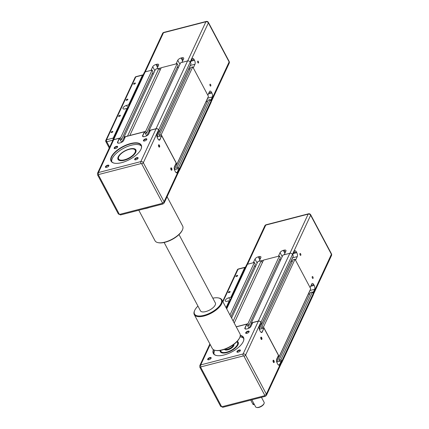 <?xml version="1.0" encoding="UTF-8"?>
<svg xmlns="http://www.w3.org/2000/svg" width="429" height="429" viewBox="0 0 429 429"><rect width="100%" height="100%" fill="white"/><g stroke="black" fill="none" stroke-linecap="round" stroke-linejoin="round"><path stroke-width="0.64" d="M230.888 316.758L255.33 264.226L254.386 262.457L247.453 264.248A2.048 1.614 -155.1 0 0 246.466 265.02L226.362 308.236M255.384 266.876L254.697 265.583L255.384 266.876M262.317 262.671L261.256 260.682L257.856 261.561L231.574 318.045M245.544 329.059A2.89 1.233 152 0 1 245.039 328.716A2.89 1.233 152 0 1 245.082 328.008L246.836 324.244L248.938 328.201L247.672 325.82L248.863 325.514L280.389 257.754L279.445 255.984L263.513 260.097L234.229 323.042M280.443 260.403L279.756 259.111L280.443 260.403M260.355 324.185L261.803 323.815L293.329 256.049L292.492 254.472A2.048 1.614 -155.1 0 0 289.848 253.298L282.915 255.089L251.389 322.849L252.048 324.088M290.835 261.411L292.449 261.159L290.803 261.481M277.74 356.89L279.193 356.515L310.719 288.755L295.029 259.245L293.109 259.738L261.583 327.504L262.167 328.598L259.389 329.316L263.878 328.158L262.124 331.923A2.89 1.287 -104.5 0 1 261.62 332.411A2.89 1.287 -104.5 0 1 260.961 332.239M308.226 294.112L309.835 293.86L308.188 294.187M281.472 363.047A2.048 1.614 -155.1 0 0 281.81 362.607L313.336 294.846A2.048 1.614 -155.1 0 0 313.256 293.522L312.414 291.945L310.494 292.444L278.968 360.204L279.552 361.298L276.775 362.017L281.263 360.859L279.515 364.623A2.89 1.287 -104.5 0 1 279.011 365.111A2.89 1.287 -104.5 0 1 278.346 364.94M279.193 356.515L263.503 327.005L295.029 259.245M263.503 327.005L261.583 327.504M259.357 329.263L290.851 261.572M259.1 327.466L260.66 324.109M261.803 323.815L260.966 322.233A2.048 1.614 -155.1 0 0 258.322 321.058L251.389 322.849M249.254 328.024L251.533 323.123M248.863 325.514L247.924 323.745L279.445 255.984M247.924 323.745L236.213 326.769M233.172 321.048L261.256 260.682M229.949 314.988L254.386 262.457M281.81 362.607A2.048 1.614 -155.1 0 0 281.73 361.282L280.893 359.706L312.414 291.945M280.893 359.706L278.968 360.204M276.743 361.963L308.236 294.273M276.485 360.167L278.051 356.81M300.809 255.212A0.997 0.445 -104.5 0 1 300.632 255.378A0.997 0.445 -104.5 0 1 300.032 254.762A0.997 0.445 -104.5 0 1 299.962 253.619A0.997 0.445 -104.5 0 1 300.134 253.453A0.997 0.445 -104.5 0 1 300.74 254.075A0.997 0.445 -104.5 0 1 300.809 255.212M313.079 278.298A0.997 0.445 -104.5 0 1 312.907 278.464A0.997 0.445 -104.5 0 1 312.307 277.842A0.997 0.445 -104.5 0 1 312.237 276.705A0.997 0.445 -104.5 0 1 312.409 276.539A0.997 0.445 -104.5 0 1 313.014 277.155A0.997 0.445 -104.5 0 1 313.079 278.298M292.696 254.864L294.396 251.217A2.89 1.287 75.5 0 1 294.9 250.729A2.89 1.287 75.5 0 1 296.375 251.914L296.782 252.681L293.297 253.582M290.91 261.556L292.664 257.791L297.259 256.601L295.565 260.247M310.087 287.564L311.781 283.918A2.89 1.287 75.5 0 1 312.285 283.43A2.89 1.287 75.5 0 1 313.76 284.615L314.167 285.382L310.682 286.282M308.301 294.256L310.049 290.492L314.645 289.307L312.95 292.948M310.049 290.492A2.89 1.287 75.5 0 0 310.237 289.789M314.645 289.307A2.89 1.287 75.5 0 0 314.167 285.382M292.664 257.791A2.89 1.287 75.5 0 0 292.846 257.089M297.259 256.601A2.89 1.287 75.5 0 0 296.782 252.681M284.212 254.751L285.907 251.11A2.89 1.233 -28 0 0 285.95 250.402A2.89 1.233 -28 0 0 284.154 250.145L285.328 252.359M284.883 253.308L283.317 250.364L284.154 250.145M283.317 250.364A2.89 1.233 -28 0 0 280.062 252.622L282.196 256.639M278.367 256.263L280.062 252.622M259.154 261.223L260.848 257.582A2.89 1.233 -28 0 0 260.891 256.874A2.89 1.233 -28 0 0 259.089 256.617L260.269 258.832M259.824 259.781L258.258 256.837L259.089 256.617M258.258 256.837A2.89 1.233 -28 0 0 254.998 259.095L257.132 263.111M253.303 262.736L254.998 259.095M263.454 260.221L261.309 260.778M260.773 337.484A0.997 0.445 -104.5 0 1 260.896 337.403A0.997 0.445 -104.5 0 1 261.497 338.02A0.997 0.445 -104.5 0 1 261.567 339.162A0.997 0.445 -104.5 0 1 261.395 339.328A0.997 0.445 -104.5 0 1 261.245 339.318M274.152 362.382A1.239 0.552 75.5 0 0 273.949 360.703A1.239 0.552 75.5 0 0 273.101 360.408A1.239 0.552 75.5 0 0 273.096 360.424A1.239 0.552 75.5 0 0 273.096 361.534A1.239 0.552 75.5 0 0 273.632 362.5A1.239 0.552 75.5 0 0 274.152 362.382M273.048 360.569A0.997 0.445 -104.5 0 1 273.171 360.483A0.997 0.445 -104.5 0 1 273.772 361.105A0.997 0.445 -104.5 0 1 273.841 362.242A0.997 0.445 -104.5 0 1 273.67 362.414A0.997 0.445 -104.5 0 1 273.52 362.398M236.974 341.607A9.872 4.204 152 0 1 238.057 342.546A9.872 4.204 152 0 1 238.009 344.718M220.104 350.45A10.114 4.306 -28 0 0 222.313 352.97A10.114 4.306 -28 0 0 226.609 352.638A10.114 4.306 -28 0 0 238.068 344.594A10.114 4.306 -28 0 0 237.21 341.35M222.447 352.997A9.872 4.204 152 0 1 220.624 351.818A9.872 4.204 152 0 1 220.447 350.391M213.428 349.656A17.096 7.282 -28 0 0 216.709 355.561A17.096 7.282 -28 0 0 223.976 354.998A17.096 7.282 -28 0 0 243.345 341.398A17.096 7.282 -28 0 0 240.288 335.376M216.849 355.587A16.854 7.18 152 0 1 213.637 353.56A16.854 7.18 152 0 1 213.728 349.828M214.87 350.262A16.854 7.18 -28 0 0 214.082 354.188M239.162 350.005A1.936 0.826 -28 0 0 237.189 351.201A1.936 0.826 -28 0 0 237.334 352.236A1.936 0.826 -28 0 0 238.154 352.171A1.936 0.826 -28 0 0 240.353 350.627A1.936 0.826 -28 0 0 239.162 350.005M237.548 352.252A1.598 0.681 152 0 1 237.387 352.107A1.598 0.681 152 0 1 239.216 350.461A1.598 0.681 152 0 1 240.213 350.606A1.598 0.681 152 0 1 240.245 350.82M247.919 331.183A1.936 0.826 -28 0 0 245.946 332.378A1.936 0.826 -28 0 0 246.09 333.413A1.936 0.826 -28 0 0 246.911 333.349A1.936 0.826 -28 0 0 249.11 331.805A1.936 0.826 -28 0 0 247.919 331.183M246.305 333.43A1.598 0.681 152 0 1 246.144 333.285A1.598 0.681 152 0 1 247.973 331.638A1.598 0.681 152 0 1 248.97 331.783A1.598 0.681 152 0 1 249.002 331.998M209.926 357.555A1.936 0.826 -28 0 0 207.947 358.751A1.936 0.826 -28 0 0 208.097 359.786A1.936 0.826 -28 0 0 208.918 359.722A1.936 0.826 -28 0 0 211.116 358.177A1.936 0.826 -28 0 0 209.926 357.555M208.312 359.802A1.598 0.681 152 0 1 208.151 359.658A1.598 0.681 152 0 1 209.979 358.017A1.598 0.681 152 0 1 210.977 358.156A1.598 0.681 152 0 1 211.009 358.371M260.827 337.323A1.239 0.552 75.5 0 0 260.821 337.339A1.239 0.552 75.5 0 0 260.821 338.449A1.239 0.552 75.5 0 0 261.358 339.419A1.239 0.552 75.5 0 0 261.878 339.301A1.239 0.552 75.5 0 0 261.674 337.623A1.239 0.552 75.5 0 0 260.827 337.323M261.449 397.313L264.125 402.343A4.816 2.054 152 0 1 264.076 403.458A4.816 2.054 152 0 1 264.044 403.523A4.816 2.054 152 0 1 260.784 406.44A4.816 2.054 152 0 1 256.574 407.448A4.816 2.054 152 0 1 255.62 406.864L251.855 399.79M256.574 407.448L257.105 407.55A4.333 1.845 -28 0 0 260.896 406.644A4.333 1.845 -28 0 0 263.835 404.016A4.333 1.845 -28 0 0 263.856 403.957A4.333 1.845 -28 0 0 263.883 403.904M236.808 341.779A9.39 4 152 0 1 237.328 344.793A9.39 4 152 0 1 227.896 351.796A9.39 4 152 0 1 220.683 350.354M220.592 350.37A9.631 4.102 -28 0 0 220.785 351.608A9.631 4.102 -28 0 0 228.989 351.742A9.631 4.102 -28 0 0 237.645 344.932A9.631 4.102 -28 0 0 237.795 342.567A9.631 4.102 -28 0 0 236.872 341.709M259.272 326.512L259.314 326.41A3.008 1.341 75.5 0 0 259.298 326.453A3.008 1.341 75.5 0 0 259.813 330.496L260.221 331.268A3.008 1.341 75.5 0 0 261.014 332.282A3.008 1.341 75.5 0 0 262.28 331.987L263.878 328.158M264.033 328.223L278.453 355.346L276.705 359.111A3.008 1.341 75.5 0 0 276.684 359.153A3.008 1.341 75.5 0 0 277.198 363.197L277.606 363.969A3.008 1.341 75.5 0 0 278.4 364.982A3.008 1.341 75.5 0 0 279.67 364.693L281.263 360.859M276.662 359.212L278.453 355.346M281.419 360.928L281.622 361.309A1.925 1.518 24.9 0 1 281.703 362.553L266.436 395.361A1.925 1.518 -155.1 0 0 266.361 394.117A1.443 0.617 152 0 1 264.736 395.248A0.483 0.381 24.9 0 1 264.521 395.736L222.125 406.687A0.483 0.381 24.9 0 1 221.503 406.413L200.74 367.363A0.483 0.381 24.9 0 1 200.954 366.87L243.35 355.92A0.483 0.381 24.9 0 1 243.972 356.199L264.736 395.248M236.261 326.866L246.68 324.174L244.927 327.938A3.008 1.282 -28 0 0 245.474 329.043A3.008 1.282 -28 0 0 246.755 328.946L247.592 328.732A3.008 1.282 -28 0 0 250.981 326.378L252.735 322.613L258.371 321.155A1.925 1.518 24.9 0 1 260.864 322.259L261.068 322.646M254.338 404.461L253.577 404.654A1.443 0.643 -104.5 0 1 252.842 404.064L250.724 400.085M243.677 338.449A16.854 7.18 -28 0 0 239.983 336.91M240.261 335.719A16.854 7.18 152 0 1 243.404 337.73A16.854 7.18 152 0 1 243.291 341.527M229.022 292.648A0.997 0.424 152 0 1 228.4 292.557A0.997 0.424 152 0 1 229.536 291.532A0.997 0.424 152 0 1 230.159 291.623A0.997 0.424 152 0 1 229.022 292.648M236.524 276.512A0.997 0.424 152 0 1 235.907 276.426A0.997 0.424 152 0 1 237.044 275.402A0.997 0.424 152 0 1 237.666 275.488A0.997 0.424 152 0 1 236.524 276.512M230.121 300.155L228.845 297.764L230.931 297.222L244.755 267.508A1.443 0.643 -104.5 0 1 245.007 267.267A1.443 0.643 -104.5 0 1 245.372 267.374M230.931 297.222L231.226 297.774M229.601 301.271L229.306 300.718L227.22 301.26A3.132 1.335 -28 0 1 225.268 300.981A3.132 1.335 -28 0 1 228.845 297.764M226.067 307.684L229.306 300.718M118.206 143.173A2.89 1.233 152 0 1 117.696 142.83A2.89 1.233 152 0 1 117.744 142.122L119.493 138.358L121.6 142.315L120.335 139.934L121.525 139.629L153.051 71.868L152.107 70.099L145.174 71.89A2.048 1.614 -155.1 0 0 144.187 72.662L112.661 140.422A2.048 1.614 -155.1 0 0 112.543 140.964M153.105 74.517L152.418 73.225L153.105 74.517M160.038 70.313L158.977 68.324L155.577 69.203L124.051 136.964L124.71 138.202M143.265 136.695A2.89 1.233 152 0 1 142.76 136.358A2.89 1.233 152 0 1 142.803 135.65L144.557 131.885L146.659 135.843L145.393 133.462L146.584 133.156L178.11 65.396L177.166 63.626L161.234 67.739L129.762 135.596M178.164 68.045L177.477 66.752L178.164 68.045M158.076 131.826L159.529 131.456L191.05 63.69L190.213 62.114A2.048 1.614 -155.1 0 0 187.57 60.939L180.636 62.731L149.11 130.491L149.769 131.73M188.556 69.053L190.17 68.801L188.524 69.123M175.461 164.532L176.914 164.157L208.44 96.391L192.75 66.886L190.83 67.38L159.304 135.146L159.888 136.24L157.111 136.958L161.599 135.8L159.845 139.564A2.89 1.287 -104.5 0 1 159.341 140.052A2.89 1.287 -104.5 0 1 158.682 139.881M205.947 101.753L207.556 101.501L205.909 101.823M179.193 170.688A2.048 1.614 -155.1 0 0 179.531 170.249L211.057 102.488A2.048 1.614 -155.1 0 0 210.977 101.164L210.135 99.587L208.215 100.08L176.689 167.846L177.274 168.94L174.496 169.659L178.984 168.5L177.236 172.265A2.89 1.287 -104.5 0 1 176.732 172.753A2.89 1.287 -104.5 0 1 176.067 172.581M176.914 164.157L161.224 134.647L192.75 66.886M161.224 134.647L159.304 135.146M157.078 136.899L188.572 69.214M156.821 135.108L158.381 131.751M159.529 131.456L158.687 129.874A2.048 1.614 -155.1 0 0 156.043 128.7L149.11 130.491M146.975 135.666L149.254 130.765M146.584 133.156L145.646 131.387L177.166 63.626M145.646 131.387L129.708 135.5M127.504 136.181L158.977 68.324M127.451 136.084L124.051 136.964M121.916 142.138L124.195 137.237M121.525 139.629L120.581 137.859L152.107 70.099M120.581 137.859L113.647 139.65A2.048 1.614 -155.1 0 0 112.661 140.422M179.531 170.249A2.048 1.614 -155.1 0 0 179.451 168.924L178.614 167.348L210.135 99.587M178.614 167.348L176.689 167.846M174.469 169.605L205.958 101.914M174.206 167.809L175.772 164.452M198.53 62.854A0.997 0.445 -104.5 0 1 198.354 63.02A0.997 0.445 -104.5 0 1 197.753 62.403A0.997 0.445 -104.5 0 1 197.683 61.261A0.997 0.445 -104.5 0 1 197.855 61.095A0.997 0.445 -104.5 0 1 198.461 61.717A0.997 0.445 -104.5 0 1 198.53 62.854M210.8 85.934A0.997 0.445 -104.5 0 1 210.628 86.106A0.997 0.445 -104.5 0 1 210.028 85.484A0.997 0.445 -104.5 0 1 209.958 84.347A0.997 0.445 -104.5 0 1 210.13 84.175A0.997 0.445 -104.5 0 1 210.736 84.797A0.997 0.445 -104.5 0 1 210.8 85.934M190.417 62.505L192.117 58.859A2.89 1.287 75.5 0 1 192.621 58.371A2.89 1.287 75.5 0 1 194.096 59.556L194.503 60.323L191.018 61.224M188.631 69.198L190.385 65.433L194.981 64.243L193.286 67.889M207.808 95.206L209.502 91.559A2.89 1.287 75.5 0 1 210.006 91.071A2.89 1.287 75.5 0 1 211.481 92.256L211.888 93.023L208.403 93.924M206.022 101.898L207.77 98.134L212.366 96.943L210.671 100.59M207.77 98.134A2.89 1.287 75.5 0 0 207.958 97.431M212.366 96.943A2.89 1.287 75.5 0 0 211.888 93.023M190.385 65.433A2.89 1.287 75.5 0 0 190.567 64.731M194.981 64.243A2.89 1.287 75.5 0 0 194.503 60.323M181.934 62.393L183.628 58.752A2.89 1.233 -28 0 0 183.671 58.044A2.89 1.233 -28 0 0 181.875 57.786L183.049 60.001M182.604 60.95L181.038 58.001L181.875 57.786M181.038 58.001A2.89 1.233 -28 0 0 177.783 60.264L179.917 64.28M176.088 63.905L177.783 60.264M156.875 68.865L158.569 65.224A2.89 1.233 -28 0 0 158.612 64.516A2.89 1.233 -28 0 0 156.81 64.259L157.99 66.474M157.545 67.423L155.979 64.473L156.81 64.259M155.979 64.473A2.89 1.233 -28 0 0 152.719 66.736L154.853 70.753M151.024 70.377L152.719 66.736M161.175 67.862L159.03 68.42M158.494 145.125A0.997 0.445 -104.5 0 1 158.617 145.045A0.997 0.445 -104.5 0 1 159.218 145.662A0.997 0.445 -104.5 0 1 159.288 146.804A0.997 0.445 -104.5 0 1 159.116 146.97A0.997 0.445 -104.5 0 1 158.966 146.959M171.873 170.023A1.239 0.552 75.5 0 0 171.67 168.345A1.239 0.552 75.5 0 0 170.822 168.05A1.239 0.552 75.5 0 0 170.817 168.066A1.239 0.552 75.5 0 0 170.817 169.176A1.239 0.552 75.5 0 0 171.353 170.141A1.239 0.552 75.5 0 0 171.873 170.023M170.769 168.211A0.997 0.445 -104.5 0 1 170.892 168.125A0.997 0.445 -104.5 0 1 171.493 168.747A0.997 0.445 -104.5 0 1 171.562 169.884A0.997 0.445 -104.5 0 1 171.391 170.056A0.997 0.445 -104.5 0 1 171.241 170.04M132.389 148.89A9.872 4.204 152 0 1 135.779 150.188A9.872 4.204 152 0 1 135.73 152.359M124.33 160.28A10.114 4.306 -28 0 0 135.789 152.236A10.114 4.306 -28 0 0 129.585 148.986A10.114 4.306 -28 0 0 119.273 155.228A10.114 4.306 -28 0 0 120.034 160.612A10.114 4.306 -28 0 0 124.33 160.28M120.168 160.634A9.872 4.204 152 0 1 118.345 159.459A9.872 4.204 152 0 1 119.16 155.92M130.582 143.549A17.096 7.282 -28 0 0 113.143 154.102A17.096 7.282 -28 0 0 114.43 163.202A17.096 7.282 -28 0 0 121.697 162.639A17.096 7.282 -28 0 0 141.066 149.04A17.096 7.282 -28 0 0 130.582 143.549M114.57 163.229A16.854 7.18 152 0 1 111.358 161.197A16.854 7.18 152 0 1 130.62 143.876A16.854 7.18 152 0 1 141.125 145.372A16.854 7.18 152 0 1 141.012 149.169M141.398 146.091A16.854 7.18 -28 0 0 131.338 145.222A16.854 7.18 -28 0 0 111.803 161.83M136.883 157.647A1.936 0.826 -28 0 0 134.91 158.843A1.936 0.826 -28 0 0 135.055 159.872A1.936 0.826 -28 0 0 135.875 159.813A1.936 0.826 -28 0 0 138.074 158.269A1.936 0.826 -28 0 0 136.883 157.647M135.269 159.894A1.598 0.681 152 0 1 135.108 159.749A1.598 0.681 152 0 1 136.937 158.103A1.598 0.681 152 0 1 137.934 158.247A1.598 0.681 152 0 1 137.966 158.462M116.404 146.375A1.936 0.826 -28 0 0 114.425 147.571A1.936 0.826 -28 0 0 114.575 148.606A1.936 0.826 -28 0 0 115.396 148.541A1.936 0.826 -28 0 0 117.594 146.997A1.936 0.826 -28 0 0 116.404 146.375M114.79 148.622A1.598 0.681 152 0 1 114.629 148.477A1.598 0.681 152 0 1 116.457 146.836A1.598 0.681 152 0 1 117.455 146.975A1.598 0.681 152 0 1 117.487 147.19M145.64 138.824A1.936 0.826 -28 0 0 143.667 140.02A1.936 0.826 -28 0 0 143.812 141.05A1.936 0.826 -28 0 0 144.632 140.991A1.936 0.826 -28 0 0 146.831 139.446A1.936 0.826 -28 0 0 145.64 138.824M144.026 141.071A1.598 0.681 152 0 1 143.865 140.927A1.598 0.681 152 0 1 145.694 139.28A1.598 0.681 152 0 1 146.691 139.425A1.598 0.681 152 0 1 146.723 139.639M107.647 165.197A1.936 0.826 -28 0 0 105.668 166.393A1.936 0.826 -28 0 0 105.818 167.428A1.936 0.826 -28 0 0 106.639 167.364A1.936 0.826 -28 0 0 108.837 165.819A1.936 0.826 -28 0 0 107.647 165.197M106.033 167.444A1.598 0.681 152 0 1 105.872 167.299A1.598 0.681 152 0 1 107.7 165.658A1.598 0.681 152 0 1 108.698 165.798A1.598 0.681 152 0 1 108.73 166.012M158.548 144.964A1.239 0.552 75.5 0 0 158.542 144.981A1.239 0.552 75.5 0 0 158.542 146.091A1.239 0.552 75.5 0 0 159.079 147.061A1.239 0.552 75.5 0 0 159.599 146.943A1.239 0.552 75.5 0 0 159.395 145.265A1.239 0.552 75.5 0 0 158.548 144.964M135.055 152.434A9.39 4 152 0 1 124.566 159.754A9.39 4 152 0 1 118.71 156.762A9.39 4 152 0 1 118.763 156.639A9.39 4 152 0 1 125.129 150.954A9.39 4 152 0 1 133.339 148.981A9.39 4 152 0 1 135.055 152.434M118.656 156.885A9.631 4.102 -28 0 0 118.597 157.014A9.631 4.102 -28 0 0 118.506 159.25A9.631 4.102 -28 0 0 126.711 159.384A9.631 4.102 -28 0 0 135.366 152.568A9.631 4.102 -28 0 0 135.516 150.209A9.631 4.102 -28 0 0 133.607 149.035A9.631 4.102 -28 0 0 133.467 149.008M156.993 134.154L157.035 134.052A3.008 1.341 75.5 0 0 157.019 134.095A3.008 1.341 75.5 0 0 157.534 138.138L157.942 138.905A3.008 1.341 75.5 0 0 158.735 139.924A3.008 1.341 75.5 0 0 160.001 139.629L161.599 135.8M161.754 135.864L176.174 162.988L174.426 166.752A3.008 1.341 75.5 0 0 174.405 166.795A3.008 1.341 75.5 0 0 174.919 170.839L175.327 171.611A3.008 1.341 75.5 0 0 176.121 172.624A3.008 1.341 75.5 0 0 177.392 172.335L178.984 168.5M174.383 166.854L176.174 162.988M179.14 168.565L179.343 168.951A1.925 1.518 24.9 0 1 179.424 170.195L164.162 203.003A1.925 1.518 -155.1 0 0 164.082 201.759A1.443 0.617 152 0 1 162.457 202.89A0.483 0.381 24.9 0 1 162.242 203.378L119.847 214.328A0.483 0.381 24.9 0 1 119.224 214.055L98.461 175.005A0.483 0.381 24.9 0 1 98.675 174.512L141.071 163.562A0.483 0.381 24.9 0 1 141.693 163.84L162.457 202.89M113.701 139.747L98.439 172.549A1.925 1.518 -155.1 0 0 97.512 173.278L112.773 140.471A1.925 1.518 24.9 0 1 113.701 139.747L119.337 138.288L117.589 142.053A3.008 1.282 -28 0 0 118.136 143.157A3.008 1.282 -28 0 0 119.418 143.061L120.249 142.846A3.008 1.282 -28 0 0 123.643 140.492L125.397 136.728L144.401 131.816L142.648 135.58A3.008 1.282 -28 0 0 143.195 136.685A3.008 1.282 -28 0 0 144.476 136.588L145.313 136.374A3.008 1.282 -28 0 0 148.702 134.014L150.456 130.25L156.092 128.797A1.925 1.518 24.9 0 1 158.585 129.901L158.789 130.287M111.728 132.556A0.997 0.424 152 0 1 111.111 132.464A0.997 0.424 152 0 1 112.248 131.446A0.997 0.424 152 0 1 112.865 131.531A0.997 0.424 152 0 1 111.728 132.556M119.235 116.42A0.997 0.424 152 0 1 118.613 116.334A0.997 0.424 152 0 1 119.75 115.31A0.997 0.424 152 0 1 120.372 115.396A0.997 0.424 152 0 1 119.235 116.42M126.743 100.289A0.997 0.424 152 0 1 126.121 100.198A0.997 0.424 152 0 1 127.257 99.174A0.997 0.424 152 0 1 127.88 99.265A0.997 0.424 152 0 1 126.743 100.289M134.245 84.154A0.997 0.424 152 0 1 133.628 84.068A0.997 0.424 152 0 1 134.765 83.044A0.997 0.424 152 0 1 135.387 83.129A0.997 0.424 152 0 1 134.245 84.154M127.842 107.797L126.566 105.405L128.652 104.864L142.476 75.15A1.443 0.643 -104.5 0 1 142.728 74.909A1.443 0.643 -104.5 0 1 143.093 75.016M128.652 104.864L128.947 105.416M127.322 108.912L127.027 108.36L124.941 108.902A3.132 1.335 -28 0 1 122.989 108.623A3.132 1.335 -28 0 1 126.566 105.405M113.176 139.312A1.443 0.643 -104.5 0 1 113.202 138.074L127.027 108.36M221.938 299.919L239.94 333.778A15.653 6.666 152 0 1 239.784 337.414A15.653 6.666 152 0 1 234.379 343.688A15.653 6.666 152 0 1 215.401 350.38A15.653 6.666 152 0 1 212.296 348.471L194.294 314.618A15.653 6.666 -28 0 0 216.377 309.835A15.653 6.666 -28 0 0 221.938 299.919A15.653 6.666 -28 0 0 218.833 298.016L218.302 297.914A15.171 6.462 152 0 1 215.921 309.368A15.171 6.462 152 0 1 200.07 315.991A15.171 6.462 152 0 1 194.664 310.478A15.171 6.462 152 0 1 197.946 306.097M215.401 350.38L215.932 350.477A15.171 6.462 -28 0 0 234.331 343.994A15.171 6.462 -28 0 0 239.57 337.913L239.784 337.414M194.664 310.478L194.45 310.977A15.653 6.666 -28 0 0 194.294 314.618M212.832 298.182A15.171 6.462 152 0 1 218.302 297.914M144.364 208.778A15.653 6.666 -28 0 0 149.324 207.497M167.074 196.739L182.663 226.056A15.653 6.666 152 0 1 182.507 229.692A15.653 6.666 152 0 1 182.416 229.896A15.653 6.666 152 0 1 171.809 239.377A15.653 6.666 152 0 1 158.124 242.658A15.653 6.666 152 0 1 155.019 240.749L138.787 210.221M158.124 242.658L158.66 242.76A15.171 6.462 -28 0 0 171.922 239.575A15.171 6.462 -28 0 0 182.202 230.389A15.171 6.462 -28 0 0 182.293 230.191L182.507 229.692M164.13 242.487L200.472 310.843A8.43 3.593 -28 0 0 201.067 311.47A8.43 3.593 -28 0 0 210.457 309.572A8.43 3.593 -28 0 0 215.353 302.928L179.011 234.577M260.966 322.233L292.492 254.472M258.322 321.058L289.848 253.298M226.694 308.869L247.453 264.248M281.73 361.282L313.256 293.522M311.143 285.29L313.76 284.615M293.758 252.59L296.375 251.914M313.208 293.431L331.413 254.29A1.925 0.82 -28 0 0 331.445 253.818L310.682 214.768A1.925 0.82 152 0 1 310.65 215.24L331.413 254.29A1.925 1.518 24.9 0 1 331.488 255.534A1.925 1.925 0 0 0 331.445 253.818M292.444 254.386L310.65 215.24A1.925 1.518 24.9 0 0 308.161 214.135A1.925 0.858 -104.5 0 1 308.499 213.808L266.103 224.758A1.925 0.858 75.5 0 0 265.771 225.086L308.161 214.135L289.956 253.271M247.56 264.221L265.771 225.086A1.925 1.518 24.9 0 0 264.838 225.81A1.925 1.925 0 0 1 266.103 224.758M224.49 349.345A5.298 2.258 -28 0 0 227.81 349.855A5.298 2.258 -28 0 0 233.778 345.71A5.298 2.258 -28 0 0 233.843 344.369M233.344 344.739A4.816 2.054 152 0 1 233.156 345.431A4.816 2.054 152 0 1 227.729 349.201A4.816 2.054 152 0 1 225.075 349.136M262.28 331.987L260.945 332.223M245.645 329.07L244.927 327.938M279.67 364.693L278.33 364.929M253.973 403.769L252.842 404.064M210.199 344.525L200.718 364.907A1.925 1.518 -155.1 0 0 199.791 365.637L199.839 367.235A1.443 0.617 -28 0 0 200.74 367.363M258.371 321.155L243.109 353.957L200.718 364.907A1.443 0.643 75.5 0 0 200.954 366.87M281.622 361.309L266.361 394.117L245.602 355.067A1.925 1.518 -155.1 0 0 243.109 353.957A1.443 0.643 75.5 0 0 243.35 355.92M266.436 395.361L265.256 396.332A1.443 0.643 -104.5 0 1 264.521 395.736M265.256 396.332L222.866 407.282A1.443 0.643 -104.5 0 1 222.125 406.687M222.866 407.282L220.603 406.284A1.443 0.617 -28 0 0 221.503 406.413M260.864 322.259L245.602 355.067A1.443 0.617 152 0 1 243.972 356.199M222.93 301.785L238.074 269.235L244.755 267.508M245.007 267.267L238.326 268.994A1.443 0.643 75.5 0 0 238.074 269.235A1.443 1.137 -155.1 0 0 237.376 269.782L222.694 301.346M158.687 129.874L190.213 62.114M156.043 128.7L187.57 60.939M113.647 139.65L145.174 71.89M179.451 168.924L210.977 101.164M208.864 92.932L211.481 92.256M191.479 60.232L194.096 59.556M210.929 101.072L229.134 61.932A1.925 0.82 -28 0 0 229.166 61.46L208.403 22.41A1.925 0.82 152 0 1 208.371 22.882L229.134 61.932A1.925 1.518 24.9 0 1 229.209 63.176A1.925 1.925 0 0 0 229.166 61.46M190.165 62.028L208.371 22.882A1.925 1.518 24.9 0 0 205.882 21.777A1.925 0.858 -104.5 0 1 206.22 21.45L163.824 32.4A1.925 0.858 75.5 0 0 163.492 32.727L205.882 21.777L187.677 60.913M145.281 71.858L163.492 32.727A1.925 1.518 24.9 0 0 162.564 33.451A1.925 1.925 0 0 1 163.824 32.4M160.001 139.629L158.666 139.865M143.366 136.712L142.648 135.58M118.307 143.184L117.589 142.053M177.392 172.335L176.051 172.565M97.512 173.278L97.56 174.876A1.443 0.617 -28 0 0 98.461 175.005M156.092 128.797L140.83 161.599L98.439 172.549A1.443 0.643 75.5 0 0 98.675 174.512M179.343 168.951L164.082 201.759L143.324 162.709A1.925 1.518 -155.1 0 0 140.83 161.599A1.443 0.643 75.5 0 0 141.071 163.562M164.162 203.003L162.977 203.973A1.443 0.643 -104.5 0 1 162.242 203.378M162.977 203.973L120.587 214.924A1.443 0.643 -104.5 0 1 119.847 214.328M120.587 214.924L118.324 213.926A1.443 0.617 -28 0 0 119.224 214.055M158.585 129.901L143.324 162.709A1.443 0.617 152 0 1 141.693 163.84M113.202 138.074L106.521 139.8L135.795 76.877L142.476 75.15M142.728 74.909L136.047 76.63A1.443 0.643 75.5 0 0 135.795 76.877A1.443 1.137 -155.1 0 0 135.097 77.424L105.824 140.342A1.443 1.137 24.9 0 1 106.521 139.8A1.443 0.643 75.5 0 0 106.762 141.758A1.443 0.617 152 0 1 105.861 141.629L109.256 148.021M109.647 147.19L106.762 141.758L112.763 140.208M106.44 140.079L105.883 141.275M310.682 214.768A1.925 1.925 0 0 0 308.499 213.808M313.454 294.299L331.488 255.534M246.804 264.575L264.838 225.81M238.277 343.479L237.795 342.567M221.267 352.52L220.785 351.608M263.856 403.957L264.076 403.458M209.883 343.935L199.791 365.637M220.603 406.284L199.839 367.235M238.326 268.994A1.443 1.443 0 0 0 237.376 269.782M208.403 22.41A1.925 1.925 0 0 0 206.22 21.45M211.175 101.941L229.209 63.176M144.525 72.217L162.564 33.451M135.998 151.115L135.516 150.209M118.989 160.162L118.506 159.25M133.339 148.981L133.607 149.035M118.324 213.926L97.56 174.876M136.047 76.63A1.443 1.443 0 0 0 135.097 77.424M105.824 140.342A1.443 1.443 0 0 0 105.861 141.629"/></g></svg>
